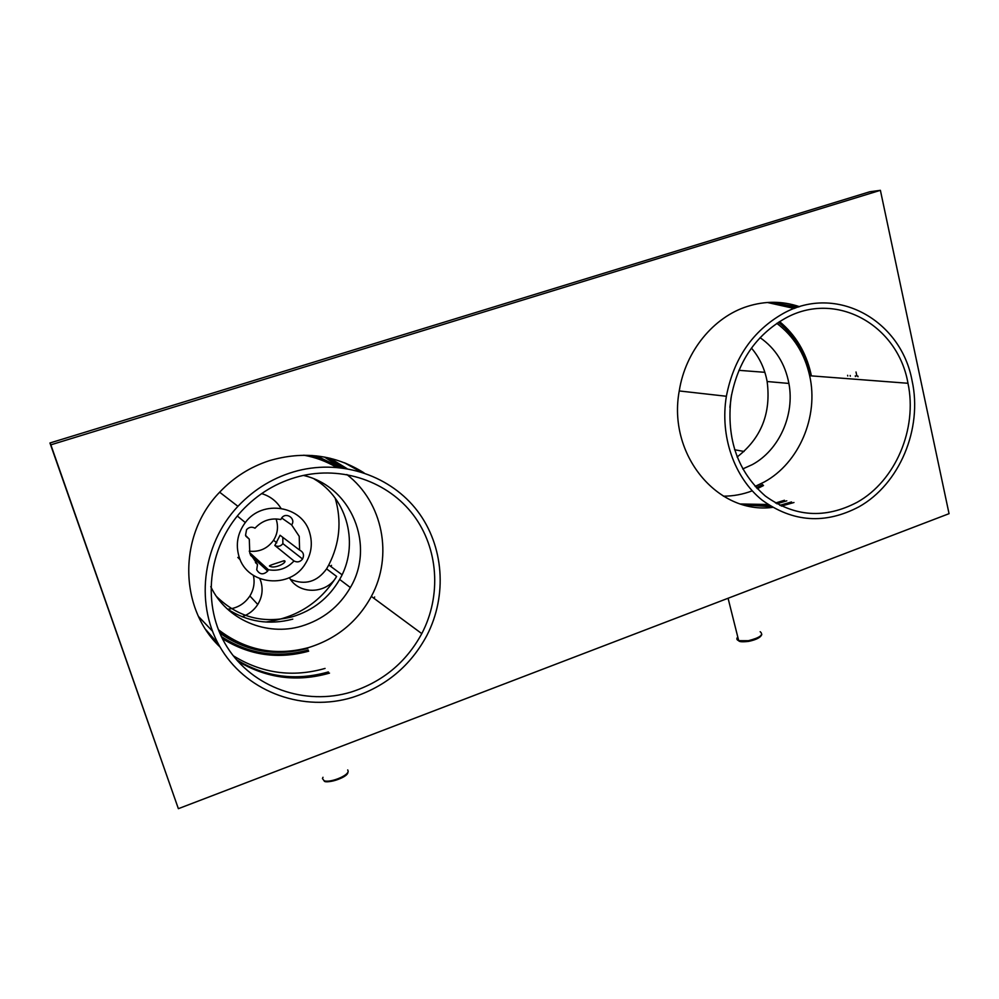 <?xml version="1.0" encoding="UTF-8"?>
<svg xmlns="http://www.w3.org/2000/svg" width="999" height="999" viewBox="0 0 999 999"><rect width="100%" height="100%" fill="white"/><g stroke="black" fill="none" stroke-linecap="round" stroke-linejoin="round"><path stroke-width="1.5" d="M760.077 337.65C775.499 348.401 785.114 363.661 788.91 383.441C794.892 415.01 779.07 450.162 752.334 464.597L742.732 468.943M755.132 486.401L764.247 482.005C799.063 463.086 818.955 416.496 809.665 375.749C804.682 353.696 793.743 336.238 776.835 323.364M785.189 318.344C755.781 335.152 737.699 361.763 730.968 398.189C726.335 439.248 737.786 471.865 765.334 496.028C794.492 517.007 825.124 519.08 857.217 502.247C895.479 480.906 917.669 428.833 907.979 383.279C897.964 324.912 835.838 289.922 785.189 318.344M783.278 313.449C752.684 330.856 733.716 358.466 726.373 396.266C719.755 436.351 734.302 477.647 762 500.037C792.769 522.352 825.099 524.6 858.99 506.793C899.5 484.165 922.776 428.808 912.075 380.719C901.086 320.005 836.238 283.828 783.278 313.449M751.448 348.089C759.527 357.567 764.759 368.706 767.132 381.518C771.253 413.111 761.25 438.274 737.112 457.005M303.384 475.412C351.648 486.351 375.524 545.579 350.362 587.537C339.21 606.73 322.939 619.605 301.561 626.136C266.683 636.7 226.261 619.755 210.777 586.65M314.21 479.021C348.102 498.776 359.503 545.529 339.66 579.432C328.821 598.064 313.012 610.526 292.22 616.82C263.087 624.025 237.862 617.27 216.533 596.528M218.344 629.645C245.379 650.399 275.474 656.38 308.604 647.577C336.526 638.873 357.442 621.815 371.353 596.403C393.331 556.006 383.092 502.485 346.865 474.525M299.3 476.386C277.01 482.23 257.842 493.731 241.783 510.864C207.367 548.014 201.361 606.293 227.135 647.04C252.759 687.936 305.382 706.031 351.261 692.007C382.605 681.867 406.118 662.412 421.79 633.628C441.608 595.754 438.524 548.389 413.361 514.997C388.186 481.668 342.357 465.447 299.3 476.386M297.927 470.679C274.75 476.723 254.745 488.598 237.924 506.318C201.311 545.254 194.668 606.843 221.79 649.899C248.726 693.119 304.245 712.187 352.56 697.364C385.739 686.575 410.539 665.896 426.948 635.327C447.427 595.554 443.993 546.041 417.557 511.113C391.121 476.261 343.107 459.253 297.927 470.679M227.347 609.003C247.577 621.94 269.393 625.324 292.782 619.13M336.388 467.307C326.348 461.363 315.484 457.317 303.796 455.194M280.819 519.542C270.741 517.694 262.138 520.579 254.995 528.184C251.835 526.523 249.026 527.022 246.553 529.695L245.529 535.352L249.3 539.173L249.775 553.096L257.505 564.497L256.718 569.805C259.715 574.675 263.374 575.099 267.707 571.091L268.406 569.755C278.471 571.453 287 568.531 293.993 560.963C297.327 562.649 300.175 562 302.56 558.99C304.42 555.019 303.434 552.06 299.613 550.099L299.213 536.326L291.646 524.925C296.278 518.618 285.989 511.55 281.606 518.069L280.819 519.542M309.678 532.779C302.547 505.806 262.387 498.988 245.317 522.539C237.537 533.066 235.452 544.467 239.061 556.73C247.203 585.564 290.672 589.485 305.519 563.436C311.401 553.708 312.787 543.481 309.678 532.779M250.299 554.545L250.737 553.608L249.875 553.409M257.505 564.497L255.444 562.574M299.613 550.099L280.082 535.264L274.812 545.442C277.947 547.04 280.632 546.428 282.867 543.631L282.804 537.337M293.993 560.963L274.812 545.442M291.646 524.925L281.681 517.981M249.238 551.161C259.428 552.222 267.532 548.588 273.539 540.259C277.535 533.853 278.496 527.097 276.398 519.992L276.036 518.943M284.74 560.864L284.003 560.726C280.744 561.962 268.044 565.609 269.53 566.083L270.354 566.458C274.775 568.768 286.888 562.924 284.74 560.864M250.737 553.608L268.406 569.755M242.07 616.745C248.739 614.435 253.971 610.339 257.767 604.47C262.225 597.065 263.237 589.335 260.826 581.281L259.84 578.721M265.734 622.027C296.628 617.794 320.254 602.597 336.626 576.448L326.586 568.868L328.771 564.959C339.722 543.444 341.883 521.228 335.227 498.301M289.398 577.659C298.888 595.117 327.01 594.193 336.626 576.448M290.547 579.445C305.132 585.426 317.145 581.905 326.586 568.868M239.585 558.216L237.824 557.417L240.197 559.74M227.697 609.24C237.213 608.279 244.605 603.858 249.875 595.966C253.821 589.472 254.982 582.617 253.371 575.387M280.944 508.291C276.411 501.011 269.967 496.116 261.626 493.593M245.904 536.238L249.3 539.173M729.894 407.392L731.53 394.855M856.006 372.003L856.867 375.974M328.384 671.927C295.791 681.231 265.122 677.122 236.363 659.615M219.58 646.203L206.98 631.318M346.191 463.474L363.161 472.589M345.005 462.987L361.451 472.052M791.558 501.948L779.807 505.344M771.415 506.68L744.08 504.97M770.941 302.31L798.226 307.118M855.281 375.861L855.431 376.561M786.8 500.824L776.885 503.796M769.143 505.244L741.82 504.32M768.556 302.41L795.604 308.017M850.161 375.487L850.311 376.186M767.369 302.485L794.305 308.479M847.614 375.312L847.764 375.999M344.405 462.749L360.627 471.803M880.394 190.322L949.05 513.673L178.371 808.678L50.849 444.83L880.394 190.322L869.742 191.783L49.95 442.982L50.849 444.83M178.371 808.678L49.95 442.982M793.968 502.509L781.343 506.093M772.589 507.38C717.494 514.66 667.207 454.533 679.308 390.597C685.489 351.286 713.548 316.933 747.589 306.356C765.284 300.824 782.604 300.949 799.562 306.705M857.866 376.049L858.016 376.748M329.508 673.114C297.003 682.404 266.371 678.383 237.6 661.026M220.042 647.015C178.709 608.091 178.022 534.665 219.855 491.983C233.778 477.36 250.225 466.945 269.168 460.739C303.471 450.649 335.09 454.695 364.036 472.877M784.44 500.274L775.499 503.009M768.019 504.495L740.709 503.983M325.062 668.431C292.457 677.697 261.825 673.451 233.192 655.706M218.282 643.856L205.894 629.707M811.388 375.886L810.838 373.289C805.856 352.01 795.429 334.777 779.557 321.591C795.391 334.802 805.831 352.023 810.838 373.289M778.496 322.265C794.879 335.851 805.406 353.696 810.077 375.786M755.306 486.588L762.237 483.091M782.904 328.309L777.047 323.226M762.724 484.627L756.455 487.824M723.376 496.166C733.229 496.178 742.844 494.405 752.21 490.834M757.292 488.698L763.498 485.539M373.951 598.314L374.662 596.977M347.015 468.618L330.095 458.254M325.387 457.23L344.717 468.244M340.771 467.732L316.646 455.894M219.78 633.104C246.678 651.798 276.024 656.867 307.817 648.314M308.241 650.024C277.185 658.466 248.227 653.97 221.353 636.55M255.057 648.376C241.808 645.092 229.77 639.323 218.918 631.068M311.8 455.457L338.499 467.495M198.526 616.495L212.375 631.043M222.365 638.586C249.213 655.356 277.984 659.565 308.679 651.186M341.196 467.782L324.45 457.055M327.847 457.742L342.944 467.994M222.078 634.74L219.942 633.453M330.881 566.52L331.506 565.334M744.043 451.473L734.552 449.737M322.989 777.284L322.452 778.546L324.101 780.719C329.707 783.129 348.201 775.848 348.164 771.278L347.727 769.929M347.302 773.039C346.216 777.684 328.196 783.903 324.588 780.856M737.786 637C736.3 638.636 736.6 639.872 738.698 640.671L748.363 640.709C760.014 637.724 763.948 634.727 760.164 631.718M740.696 641.52L738.723 640.684L738.273 638.948M679.245 390.946L726.373 396.266M809.665 375.749L907.979 383.279M767.132 381.518L788.91 383.441M329.807 458.179L346.84 468.593M219.643 492.207L237.924 506.318M312.013 455.469L338.649 467.507M371.353 596.403L421.79 633.628M339.66 579.432L350.362 587.537M282.867 543.631L302.56 558.99M273.539 540.259L276.785 542.832M284.003 560.726L284.49 562.237M328.771 564.959L342.07 574.775M245.317 522.539L237.3 516.021M257.767 604.47L249.875 595.966M250.649 555.382L267.707 571.091M219.905 633.366L221.516 634.353M738.91 370.329L764.859 372.315M347.952 772.252C347.689 778.184 324.375 784.34 324.101 780.719M761.8 634.44C760.801 637.412 756.418 639.722 748.638 641.383C742.344 642.07 739.035 641.833 738.698 640.671L728.071 598.251"/></g></svg>
